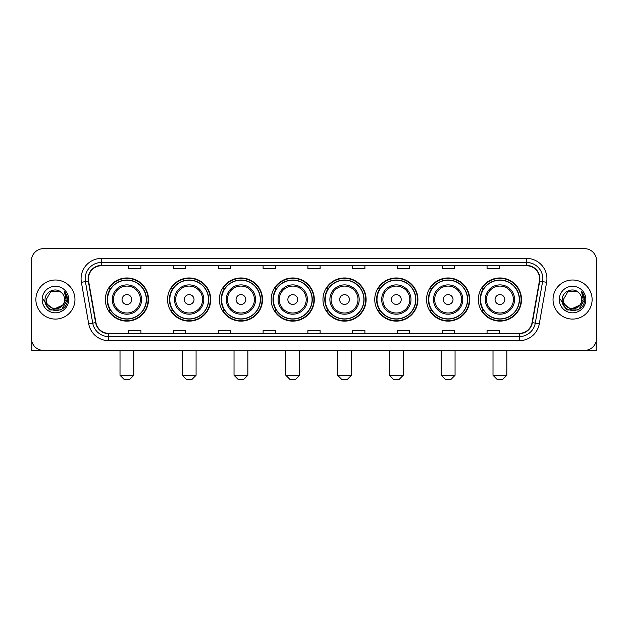 <?xml version="1.0" encoding="UTF-8"?>
<svg xmlns="http://www.w3.org/2000/svg" width="628" height="628" viewBox="0 0 628 628"><rect width="100%" height="100%" fill="white"/><g stroke="black" fill="none" stroke-linecap="round" stroke-linejoin="round"><path stroke-width="0.94" d="M478.348 299.548A21.58 21.58 0 0 0 499.927 321.128A21.58 21.58 0 0 0 521.515 299.548A21.58 21.58 0 0 0 499.927 277.961A21.58 21.58 0 0 0 478.348 299.548M426.553 299.548A21.58 21.58 0 0 0 448.133 321.128A21.58 21.58 0 0 0 469.713 299.548A21.58 21.58 0 0 0 448.133 277.961A21.58 21.58 0 0 0 426.553 299.548M374.751 299.548A21.58 21.58 0 0 0 396.339 321.128A21.58 21.58 0 0 0 417.918 299.548A21.58 21.58 0 0 0 396.339 277.961A21.58 21.58 0 0 0 374.751 299.548M322.957 299.548A21.58 21.58 0 0 0 344.536 321.128A21.58 21.58 0 0 0 366.124 299.548A21.58 21.58 0 0 0 344.536 277.961A21.58 21.58 0 0 0 322.957 299.548M271.163 299.548A21.58 21.58 0 0 0 292.742 321.128A21.58 21.58 0 0 0 314.322 299.548A21.58 21.58 0 0 0 292.742 277.961A21.58 21.58 0 0 0 271.163 299.548M219.368 299.548A21.58 21.58 0 0 0 240.948 321.128A21.58 21.58 0 0 0 262.528 299.548A21.58 21.58 0 0 0 240.948 277.961A21.58 21.58 0 0 0 219.368 299.548M167.566 299.548A21.58 21.58 0 0 0 189.154 321.128A21.58 21.58 0 0 0 210.733 299.548A21.58 21.58 0 0 0 189.154 277.961A21.58 21.58 0 0 0 167.566 299.548M105.347 299.548A21.58 21.58 0 0 0 126.927 321.128A21.58 21.58 0 0 0 148.514 299.548A21.58 21.58 0 0 0 126.927 277.961A21.58 21.58 0 0 0 105.347 299.548M110.528 310.538A19.751 19.751 0 0 1 110.528 288.55M172.747 310.538A19.751 19.751 0 0 1 172.747 288.55M224.541 310.538A19.751 19.751 0 0 1 224.541 288.55M276.336 310.538A19.751 19.751 0 0 1 276.336 288.55M328.138 310.538A19.751 19.751 0 0 1 328.138 288.55M379.932 310.538A19.751 19.751 0 0 1 379.932 288.55M431.726 310.538A19.751 19.751 0 0 1 431.726 288.55M483.521 310.538A19.751 19.751 0 0 1 483.521 288.55M31.4 260.863L31.4 338.225A12.215 12.215 0 0 0 43.615 350.448L584.385 350.448A12.215 12.215 0 0 0 596.6 338.225L596.6 260.863A12.215 12.215 0 0 0 584.385 248.641L43.615 248.641A12.215 12.215 0 0 0 31.4 260.863L31.4 338.225M35.882 299.548A19.546 19.546 0 0 0 55.429 319.087A19.546 19.546 0 0 0 74.968 299.548A19.546 19.546 0 0 0 55.429 280.002A19.546 19.546 0 0 0 35.882 299.548A19.546 19.546 0 0 0 55.429 319.087A19.546 19.546 0 0 0 74.968 299.548A19.546 19.546 0 0 0 55.429 280.002A19.546 19.546 0 0 0 35.882 299.548M553.033 299.548A19.546 19.546 0 0 0 572.571 319.087A19.546 19.546 0 0 0 592.118 299.548A19.546 19.546 0 0 0 572.571 280.002A19.546 19.546 0 0 0 553.033 299.548A19.546 19.546 0 0 0 572.571 319.087A19.546 19.546 0 0 0 592.118 299.548A19.546 19.546 0 0 0 572.571 280.002A19.546 19.546 0 0 0 553.033 299.548M88.407 278.777A13.031 13.031 0 0 1 101.438 265.746L526.562 265.746A13.031 13.031 0 0 1 539.397 281.038L532.073 322.572A13.031 13.031 0 0 1 519.238 333.342L108.762 333.342A13.031 13.031 0 0 1 95.927 322.572L88.603 281.038A13.031 13.031 0 0 1 88.407 278.777M88.085 278.777A13.353 13.353 0 0 0 88.289 281.093L95.613 322.627A13.353 13.353 0 0 0 108.762 333.664L519.238 333.664A13.353 13.353 0 0 0 532.387 322.627L539.711 281.093A13.353 13.353 0 0 0 526.562 265.424L101.438 265.424A13.353 13.353 0 0 0 88.085 278.777M81.389 282.31A20.363 20.363 0 0 1 101.438 258.414L526.562 258.414A20.363 20.363 0 0 1 546.611 282.31L539.287 323.844A20.363 20.363 0 0 1 519.238 340.674L108.762 340.674A20.363 20.363 0 0 1 88.713 323.844L81.389 282.31L85.4 281.603A16.289 16.289 0 0 1 101.438 262.488L526.562 262.488A16.289 16.289 0 0 1 542.6 281.603L535.276 323.137A16.289 16.289 0 0 1 519.238 336.6L108.762 336.6A16.289 16.289 0 0 1 92.724 323.137L85.4 281.603A16.289 16.289 0 0 1 85.149 278.777M584.385 248.641L43.615 248.641M43.615 350.448L584.385 350.448M596.6 338.225L596.6 260.863M532.387 322.627L535.276 323.137L542.6 281.603L546.611 282.31M307.893 265.746L307.893 268.501L320.107 268.501L320.107 265.746M263.101 265.746L263.101 268.501L275.315 268.501L275.315 265.746M218.309 265.746L218.309 268.501L230.523 268.501L230.523 265.746M173.516 265.746L173.516 268.501L185.731 268.501L185.731 265.746M128.724 265.746L128.724 268.501L140.939 268.501L140.939 265.746M352.685 265.746L352.685 268.501L364.899 268.501L364.899 265.746M397.477 265.746L397.477 268.501L409.692 268.501L409.692 265.746M442.269 265.746L442.269 268.501L454.484 268.501L454.484 265.746M487.061 265.746L487.061 268.501L499.276 268.501L499.276 265.746M320.107 333.342L320.107 330.587L307.893 330.587L307.893 333.342M275.315 333.342L275.315 330.587L263.101 330.587L263.101 333.342M230.523 333.342L230.523 330.587L218.309 330.587L218.309 333.342M185.731 333.342L185.731 330.587L173.516 330.587L173.516 333.342M140.939 333.342L140.939 330.587L128.724 330.587L128.724 333.342M364.899 333.342L364.899 330.587L352.685 330.587L352.685 333.342M409.692 333.342L409.692 330.587L397.477 330.587L397.477 333.342M454.484 333.342L454.484 330.587L442.269 330.587L442.269 333.342M499.276 333.342L499.276 330.587L487.061 330.587L487.061 333.342M62.478 305.459C57.595 312.061 45.742 307.838 46.221 299.548C45.656 311.417 65.194 311.417 64.629 299.548C65.194 311.417 45.656 311.417 46.221 299.548L50.821 291.573L60.029 291.573L61.458 292.593C55.806 286.674 44.933 291.549 45.035 299.548C43.999 313.749 67.031 314.126 67.408 300.231L67.424 299.548C67.392 296.526 66.387 293.873 64.417 291.588L66.003 299.548L62.478 305.459A9.2 9.2 0 0 0 64.629 299.548C65.194 311.417 45.656 311.417 46.221 299.548L50.821 291.573M64.629 299.548A9.2 9.2 0 0 0 61.458 292.593M63.067 304.965L53.466 309.321L45.318 302.531M42.147 299.548A13.274 13.274 0 0 0 55.429 312.822A13.274 13.274 0 0 0 68.703 299.548A13.274 13.274 0 0 0 55.429 286.266A13.274 13.274 0 0 0 42.147 299.548M64.417 291.588L67.424 299.894L66.866 295.906L67.424 299.894L66.866 295.906L67.424 299.894L64.503 291.69L67.424 299.894L64.503 291.69L67.424 299.548L61.426 309.942L49.424 309.942L43.426 299.548M64.503 291.69L67.424 299.901M31.808 341.357L31.808 350.448L79.042 350.448M129.784 379.359L124.077 379.359L120.011 375.285L133.85 375.285L129.784 379.359M131.817 299.548A4.883 4.883 0 0 0 126.927 294.658A4.883 4.883 0 0 0 122.044 299.548A4.883 4.883 0 0 0 126.927 304.431A4.883 4.883 0 0 0 131.817 299.548M141.59 299.548A14.656 14.656 0 0 0 126.927 284.884A14.656 14.656 0 0 0 112.271 299.548A14.656 14.656 0 0 0 126.927 314.204A14.656 14.656 0 0 0 141.59 299.548A14.656 14.656 0 0 1 126.927 314.204A14.656 14.656 0 0 1 112.271 299.548M146.269 299.548A19.342 19.342 0 0 0 126.927 280.206A19.342 19.342 0 0 0 107.584 299.548A19.342 19.342 0 0 0 126.927 318.883A19.342 19.342 0 0 0 146.269 299.548M148.106 299.548A21.171 21.171 0 0 1 108.832 310.538L110.795 310.538A19.523 19.523 0 0 0 139.848 314.181A19.523 19.523 0 0 0 139.848 284.908A19.523 19.523 0 0 0 110.795 288.55L108.832 288.55A21.171 21.171 0 0 1 148.106 299.548M192.003 379.359L186.304 379.359L182.23 375.285L196.077 375.285L192.003 379.359M194.036 299.548A4.883 4.883 0 0 0 189.154 294.658A4.883 4.883 0 0 0 184.263 299.548A4.883 4.883 0 0 0 189.154 304.431A4.883 4.883 0 0 0 194.036 299.548M203.81 299.548A14.656 14.656 0 0 0 189.154 284.884A14.656 14.656 0 0 0 174.49 299.548A14.656 14.656 0 0 0 189.154 314.204A14.656 14.656 0 0 0 203.81 299.548A14.656 14.656 0 0 1 189.154 314.204A14.656 14.656 0 0 1 174.49 299.548M208.496 299.548A19.342 19.342 0 0 0 189.154 280.206A19.342 19.342 0 0 0 169.811 299.548A19.342 19.342 0 0 0 189.154 318.883A19.342 19.342 0 0 0 208.496 299.548M210.325 299.548A21.171 21.171 0 0 1 171.052 310.538L173.014 310.538A19.523 19.523 0 0 0 202.067 314.181A19.523 19.523 0 0 0 202.067 284.908A19.523 19.523 0 0 0 173.014 288.55L171.052 288.55A21.171 21.171 0 0 1 210.325 299.548M243.797 379.359L238.098 379.359L234.024 375.285L247.872 375.285L243.797 379.359M245.831 299.548A4.883 4.883 0 0 0 240.948 294.658A4.883 4.883 0 0 0 236.057 299.548A4.883 4.883 0 0 0 240.948 304.431A4.883 4.883 0 0 0 245.831 299.548M255.604 299.548A14.656 14.656 0 0 0 240.948 284.884A14.656 14.656 0 0 0 226.292 299.548A14.656 14.656 0 0 0 240.948 314.204A14.656 14.656 0 0 0 255.604 299.548A14.656 14.656 0 0 1 240.948 314.204A14.656 14.656 0 0 1 226.292 299.548M260.29 299.548A19.342 19.342 0 0 0 240.948 280.206A19.342 19.342 0 0 0 221.606 299.548A19.342 19.342 0 0 0 240.948 318.883A19.342 19.342 0 0 0 260.29 299.548M262.119 299.548A21.171 21.171 0 0 1 222.854 310.538L224.816 310.538A19.523 19.523 0 0 0 253.869 314.181A19.523 19.523 0 0 0 253.869 284.908A19.523 19.523 0 0 0 224.816 288.55L222.854 288.55A21.171 21.171 0 0 1 262.119 299.548M295.592 379.359L289.893 379.359L285.819 375.285L299.666 375.285L295.592 379.359M297.633 299.548A4.883 4.883 0 0 0 292.742 294.658A4.883 4.883 0 0 0 287.86 299.548A4.883 4.883 0 0 0 292.742 304.431A4.883 4.883 0 0 0 297.633 299.548M307.406 299.548A14.656 14.656 0 0 0 292.742 284.884A14.656 14.656 0 0 0 278.086 299.548A14.656 14.656 0 0 0 292.742 314.204A14.656 14.656 0 0 0 307.406 299.548A14.656 14.656 0 0 1 292.742 314.204A14.656 14.656 0 0 1 278.086 299.548M312.085 299.548A19.342 19.342 0 0 0 292.742 280.206A19.342 19.342 0 0 0 273.4 299.548A19.342 19.342 0 0 0 292.742 318.883A19.342 19.342 0 0 0 312.085 299.548M313.921 299.548A21.171 21.171 0 0 1 274.648 310.538L276.61 310.538A19.523 19.523 0 0 0 305.663 314.181A19.523 19.523 0 0 0 305.663 284.908A19.523 19.523 0 0 0 276.61 288.55L274.648 288.55A21.171 21.171 0 0 1 313.921 299.548M347.394 379.359L341.687 379.359L337.621 375.285L351.46 375.285L347.394 379.359M349.427 299.548A4.883 4.883 0 0 0 344.536 294.658A4.883 4.883 0 0 0 339.654 299.548A4.883 4.883 0 0 0 344.536 304.431A4.883 4.883 0 0 0 349.427 299.548M359.2 299.548A14.656 14.656 0 0 0 344.536 284.884A14.656 14.656 0 0 0 329.881 299.548A14.656 14.656 0 0 0 344.536 314.204A14.656 14.656 0 0 0 359.2 299.548A14.656 14.656 0 0 1 344.536 314.204A14.656 14.656 0 0 1 329.881 299.548M363.879 299.548A19.342 19.342 0 0 0 344.536 280.206A19.342 19.342 0 0 0 325.202 299.548A19.342 19.342 0 0 0 344.536 318.883A19.342 19.342 0 0 0 363.879 299.548M365.716 299.548A21.171 21.171 0 0 1 326.442 310.538L328.405 310.538A19.523 19.523 0 0 0 357.458 314.181A19.523 19.523 0 0 0 357.458 284.908A19.523 19.523 0 0 0 328.405 288.55L326.442 288.55A21.171 21.171 0 0 1 365.716 299.548M399.188 379.359L393.489 379.359L389.415 375.285L403.262 375.285L399.188 379.359M401.221 299.548A4.883 4.883 0 0 0 396.339 294.658A4.883 4.883 0 0 0 391.448 299.548A4.883 4.883 0 0 0 396.339 304.431A4.883 4.883 0 0 0 401.221 299.548M410.995 299.548A14.656 14.656 0 0 0 396.339 284.884A14.656 14.656 0 0 0 381.675 299.548A14.656 14.656 0 0 0 396.339 314.204A14.656 14.656 0 0 0 410.995 299.548A14.656 14.656 0 0 1 396.339 314.204A14.656 14.656 0 0 1 381.675 299.548M415.681 299.548A19.342 19.342 0 0 0 396.339 280.206A19.342 19.342 0 0 0 376.996 299.548A19.342 19.342 0 0 0 396.339 318.883A19.342 19.342 0 0 0 415.681 299.548M417.51 299.548A21.171 21.171 0 0 1 378.237 310.538L380.199 310.538A19.523 19.523 0 0 0 409.252 314.181A19.523 19.523 0 0 0 409.252 284.908A19.523 19.523 0 0 0 380.199 288.55L378.237 288.55A21.171 21.171 0 0 1 417.51 299.548M450.983 379.359L445.283 379.359L441.209 375.285L455.057 375.285L450.983 379.359M453.024 299.548A4.883 4.883 0 0 0 448.133 294.658A4.883 4.883 0 0 0 443.25 299.548A4.883 4.883 0 0 0 448.133 304.431A4.883 4.883 0 0 0 453.024 299.548M462.789 299.548A14.656 14.656 0 0 0 448.133 284.884A14.656 14.656 0 0 0 433.477 299.548A14.656 14.656 0 0 0 448.133 314.204A14.656 14.656 0 0 0 462.789 299.548A14.656 14.656 0 0 1 448.133 314.204A14.656 14.656 0 0 1 433.477 299.548M467.475 299.548A19.342 19.342 0 0 0 448.133 280.206A19.342 19.342 0 0 0 428.791 299.548A19.342 19.342 0 0 0 448.133 318.883A19.342 19.342 0 0 0 467.475 299.548M469.304 299.548A21.171 21.171 0 0 1 430.039 310.538L432.001 310.538A19.523 19.523 0 0 0 461.054 314.181A19.523 19.523 0 0 0 461.054 284.908A19.523 19.523 0 0 0 432.001 288.55L430.039 288.55A21.171 21.171 0 0 1 469.304 299.548M502.777 379.359L497.078 379.359L493.004 375.285L506.851 375.285L502.777 379.359M504.818 299.548A4.883 4.883 0 0 0 499.927 294.658A4.883 4.883 0 0 0 495.045 299.548A4.883 4.883 0 0 0 499.927 304.431A4.883 4.883 0 0 0 504.818 299.548M514.591 299.548A14.656 14.656 0 0 0 499.927 284.884A14.656 14.656 0 0 0 485.271 299.548A14.656 14.656 0 0 0 499.927 314.204A14.656 14.656 0 0 0 514.591 299.548A14.656 14.656 0 0 1 499.927 314.204A14.656 14.656 0 0 1 485.271 299.548M519.27 299.548A19.342 19.342 0 0 0 499.927 280.206A19.342 19.342 0 0 0 480.585 299.548A19.342 19.342 0 0 0 499.927 318.883A19.342 19.342 0 0 0 519.27 299.548M521.107 299.548A21.171 21.171 0 0 1 481.833 310.538L483.796 310.538A19.523 19.523 0 0 0 512.848 314.181A19.523 19.523 0 0 0 512.848 284.908A19.523 19.523 0 0 0 483.796 288.55L481.833 288.55A21.171 21.171 0 0 1 521.107 299.548M596.192 341.357L596.192 350.448L548.958 350.448M581.779 299.548C582.344 311.417 562.806 311.417 563.371 299.548L567.971 291.573L577.179 291.573L578.6 292.593C572.956 286.674 562.084 291.549 562.186 299.548C561.149 313.749 584.181 314.126 584.558 300.231L584.574 299.548C584.542 296.526 583.538 293.873 581.567 291.588L583.153 299.548L579.628 305.459A9.2 9.2 0 0 0 581.779 299.548C582.344 311.417 562.806 311.417 563.371 299.548C562.806 311.417 582.344 311.417 581.779 299.548A9.2 9.2 0 0 0 578.6 292.593M579.628 305.459C574.746 312.061 562.892 307.838 563.371 299.548M580.217 304.965L570.616 309.321L562.468 302.531M559.297 299.548A13.274 13.274 0 0 0 572.571 312.822A13.274 13.274 0 0 0 585.853 299.548A13.274 13.274 0 0 0 572.571 286.266A13.274 13.274 0 0 0 559.297 299.548M581.567 291.588L584.574 299.894L584.016 295.906L584.574 299.894L584.016 295.906L584.574 299.894L581.654 291.69L584.574 299.894L581.654 291.69L584.574 299.548L578.576 309.942L566.574 309.942L560.576 299.548M581.654 291.69L584.574 299.901M526.562 258.414L526.562 265.424M85.4 281.603L88.289 281.093M108.762 340.674L108.762 333.664M519.238 333.664L519.238 340.674M88.713 323.844L95.613 322.627M539.711 281.093L542.6 281.603M101.438 258.414L101.438 265.424M535.276 323.137L539.287 323.844M140.397 299.548A13.471 13.471 0 0 0 126.927 286.078A13.471 13.471 0 0 0 113.464 299.548A13.471 13.471 0 0 0 126.927 313.011A13.471 13.471 0 0 0 140.397 299.548M202.616 299.548A13.471 13.471 0 0 0 189.154 286.078A13.471 13.471 0 0 0 175.683 299.548A13.471 13.471 0 0 0 189.154 313.011A13.471 13.471 0 0 0 202.616 299.548M254.411 299.548A13.471 13.471 0 0 0 240.948 286.078A13.471 13.471 0 0 0 227.477 299.548A13.471 13.471 0 0 0 240.948 313.011A13.471 13.471 0 0 0 254.411 299.548M306.213 299.548A13.471 13.471 0 0 0 292.742 286.078A13.471 13.471 0 0 0 279.279 299.548A13.471 13.471 0 0 0 292.742 313.011A13.471 13.471 0 0 0 306.213 299.548M358.007 299.548A13.471 13.471 0 0 0 344.536 286.078A13.471 13.471 0 0 0 331.074 299.548A13.471 13.471 0 0 0 344.536 313.011A13.471 13.471 0 0 0 358.007 299.548M409.801 299.548A13.471 13.471 0 0 0 396.339 286.078A13.471 13.471 0 0 0 382.868 299.548A13.471 13.471 0 0 0 396.339 313.011A13.471 13.471 0 0 0 409.801 299.548M461.604 299.548A13.471 13.471 0 0 0 448.133 286.078A13.471 13.471 0 0 0 434.67 299.548A13.471 13.471 0 0 0 448.133 313.011A13.471 13.471 0 0 0 461.604 299.548M513.398 299.548A13.471 13.471 0 0 0 499.927 286.078A13.471 13.471 0 0 0 486.465 299.548A13.471 13.471 0 0 0 499.927 313.011A13.471 13.471 0 0 0 513.398 299.548M133.85 350.448L133.85 375.285M120.011 350.448L120.011 375.285M196.077 350.448L196.077 375.285M182.23 350.448L182.23 375.285M247.872 350.448L247.872 375.285M234.024 350.448L234.024 375.285M299.666 350.448L299.666 375.285M285.819 350.448L285.819 375.285M351.46 350.448L351.46 375.285M337.621 350.448L337.621 375.285M403.262 350.448L403.262 375.285M389.415 350.448L389.415 375.285M455.057 350.448L455.057 375.285M441.209 350.448L441.209 375.285M506.851 350.448L506.851 375.285M493.004 350.448L493.004 375.285"/></g></svg>
